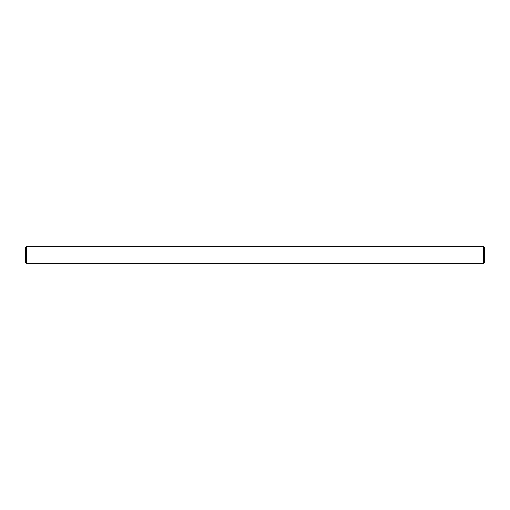 <?xml version="1.0" encoding="UTF-8"?>
<svg xmlns="http://www.w3.org/2000/svg" width="510" height="510" viewBox="0 0 510 510"><rect width="100%" height="100%" fill="white"/><g stroke="black" fill="none" stroke-linecap="round" stroke-linejoin="round"><path stroke-width="0.76" d="M26.501 246.655L483.499 246.655L484.5 247.656L484.5 262.344L483.499 263.345L26.501 263.345L25.5 262.344L25.5 247.656L26.501 246.655L26.501 263.345M483.499 263.345L483.499 246.655M478.406 263.345L469.729 263.345M467.976 263.345L459.3 263.345M259.341 263.345L250.659 263.345M41.029 263.345L40.711 263.345M40.66 263.345L40.341 263.345M40.252 263.345L31.595 263.345M30.823 263.345L31.435 263.345M29.982 263.345L30.689 263.345M29.217 263.345L29.892 263.345M28.815 263.345L27.17 263.345M50.7 263.345L42.024 263.345"/></g></svg>
